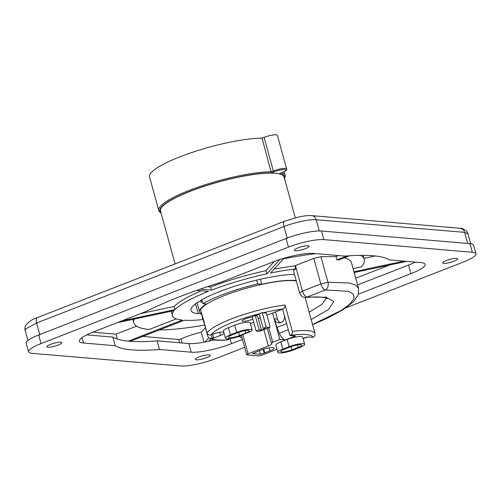 <?xml version="1.0" encoding="UTF-8"?>
<svg xmlns="http://www.w3.org/2000/svg" width="501" height="501" viewBox="0 0 501 501"><rect width="100%" height="100%" fill="white"/><g stroke="black" fill="none" stroke-linecap="round" stroke-linejoin="round"><path stroke-width="0.75" d="M203.563 321.655L204.239 321.285M203.325 318.354L202.467 318.523L202.147 315.142M203.206 318.191L202.51 318.542M201.665 314.021A61.047 11.924 -15.4 0 1 200.513 313.97L201.458 313.601M202.454 302.09L198.434 301.746A61.047 11.924 -15.4 0 0 191.031 310.395A61.047 11.924 -15.4 0 0 198.246 313.776L200.4 312.937M202.122 300.863L200.143 300.694A61.047 11.924 -15.4 0 1 294.494 274.323M203.187 319.532A80.479 15.725 -15.4 0 1 184.249 320.239L130.185 341.319M205.028 341.983L208.748 337.881M283.986 258.234L270.571 273.02A80.479 15.725 -15.4 0 1 295.765 268.918L293.461 270.571L299.629 292.972L302.466 291.1C303.606 294.607 305.14 296.605 307.063 297.099L326.251 297.231L333.823 301.615L328.493 309.499L311.171 319.557M210.727 338.995L208.729 341.2M406.781 261.365L354.169 272.506M353.95 271.73L404.013 261.127M349.566 255.779L338.851 259.956A106.293 20.766 -15.4 0 0 336.891 259.794L346.667 255.98M200.124 289.171L211.554 290.142A80.479 15.725 -15.4 0 1 266.876 273.803L279.827 259.524M121.9 320.872L174.987 309.631A80.479 15.725 -15.4 0 1 208.284 291.419L196.567 290.417M128.225 341.15L182.289 320.07A80.479 15.725 -15.4 0 1 172.294 315.555A80.479 15.725 -15.4 0 1 174.06 310.651L117.278 322.675M198.246 313.776L195.496 303.788M117.347 339.121L115.981 334.161L136.554 326.138M115.981 334.161L92.879 332.194M375.287 255.967L363.976 258.366M389.509 265.023L355.735 278.193M179.627 342.784L178.719 339.503L142.71 336.434M178.719 339.503L181.005 338.958A24.298 4.747 -15.4 0 1 201.289 332.251L205.429 327.685M201.289 332.251L204.026 342.177M159.399 329.927A119.507 23.347 164.6 0 0 204.709 325.055M354.326 273.083A119.507 23.347 164.6 0 0 355.453 272.237M353.08 268.574L361.396 266.814A119.507 23.347 164.6 0 0 364.227 259.286A119.507 23.347 164.6 0 0 360.513 255.347M316.006 253.638A119.507 23.347 164.6 0 0 283.422 258.854M134.136 319.106A119.507 23.347 164.6 0 0 133.798 322.757A119.507 23.347 164.6 0 0 149.104 329.514L176.377 318.88M344.256 257.852A106.293 20.766 -15.4 0 1 351.489 262.793L358.528 288.351L355.76 285.15L349.585 283.021L327.948 282.238A6.075 4.396 86.7 0 1 325.418 289.947L307.063 297.099A6.075 4.102 -94.9 0 1 306.005 297.412C315.524 296.686 322.043 296.842 325.562 297.895L327.065 298.483M338.739 255.573L336.021 256.631L320.909 256.681L313.783 258.391L294.895 265.762L274.26 268.949M207.358 286.697L210.683 286.985L211.554 290.142M274.354 261.441L266.006 270.646C246.542 274.924 228.105 280.372 210.683 286.985M140.668 313.557L174.116 306.474A80.479 15.725 164.6 0 1 201.208 290.812M171.323 311.227L172.294 315.555M174.987 309.631L174.116 306.474M266.876 273.803L266.006 270.646M294.895 265.762L295.765 268.918M336.891 259.794L336.021 256.631M313.783 258.391L320.822 283.942A6.075 2.787 68.7 0 0 325.418 289.947L348.389 291.313L353.531 294.281L354.038 298.609L349.88 304.076L341.275 310.426L312.543 324.516M244.645 347.331L216.044 358.478A26.728 5.223 -15.4 0 1 180.642 365.974L32.202 353.337A26.728 5.223 -15.4 0 1 28.563 351.808A26.728 5.223 -15.4 0 1 41.051 343.58L288.463 247.112A26.728 5.223 -15.4 0 1 323.865 239.616L472.311 252.254A26.728 5.223 -15.4 0 1 475.95 253.782A26.728 5.223 -15.4 0 1 463.456 262.01L346.028 307.796M28.563 351.808L26.19 343.191A26.728 5.223 -15.4 0 1 38.677 334.969L286.096 238.501A26.728 5.223 -15.4 0 1 321.498 230.999L469.938 243.636A26.728 5.223 -15.4 0 1 473.577 245.171L475.95 253.782M357.589 284.937L408.584 265.054A30.373 5.931 164.6 0 0 415.348 262.098M358.422 294.15L410.958 273.665A30.373 5.931 164.6 0 0 425.155 264.315A30.373 5.931 164.6 0 0 421.015 262.58L389.308 259.881A145.778 28.482 164.6 0 0 345.014 256.105L313.307 253.406A30.373 5.931 164.6 0 0 273.076 261.929L220.227 282.533A145.778 28.482 164.6 0 0 146.405 311.321L93.549 331.925A30.373 5.931 164.6 0 0 79.358 341.275A30.373 5.931 164.6 0 0 83.492 343.016L115.205 345.715A145.778 28.482 164.6 0 0 159.493 349.485L191.207 352.184A30.373 5.931 164.6 0 0 231.431 343.667L242.453 339.371M86.792 334.881L112.831 337.098L115.205 345.715M112.831 337.098A145.778 28.482 164.6 0 0 157.12 340.868L159.493 349.485M157.12 340.868L188.833 343.567A30.373 5.931 164.6 0 0 214.102 339.878M446.335 260.551A7.747 1.516 164.6 0 0 442.715 262.937A7.747 1.516 164.6 0 0 450.587 262.342A7.747 1.516 164.6 0 0 457.651 258.823A7.747 1.516 164.6 0 0 446.335 260.551M297.895 247.914A7.747 1.516 164.6 0 0 294.275 250.3A7.747 1.516 164.6 0 0 302.141 249.698A7.747 1.516 164.6 0 0 309.205 246.185A7.747 1.516 164.6 0 0 297.895 247.914M50.482 344.381A7.747 1.516 164.6 0 0 46.862 346.767A7.747 1.516 164.6 0 0 54.728 346.172A7.747 1.516 164.6 0 0 61.792 342.653A7.747 1.516 164.6 0 0 50.482 344.381M198.922 357.025A7.747 1.516 164.6 0 0 195.302 359.405A7.747 1.516 164.6 0 0 203.168 358.81A7.747 1.516 164.6 0 0 210.238 355.29A7.747 1.516 164.6 0 0 198.922 357.025M202.128 315.705L201.515 312.843M211.303 334.699L212.199 337.937L210.326 338.463L208.867 337.975L213.182 339.709C216.72 340.404 221.486 340.467 227.479 339.891L229.095 339.371L228.913 338.726M208.867 337.975L207.846 336.453L204.107 322.882M239.278 336.359L240.699 337.586L242.002 337.743M283.04 308.948L282.627 309.111L289.904 335.532L290.317 335.369C291.933 334.637 292.603 333.315 292.34 331.399L285.063 304.984C285.326 306.894 284.656 308.215 283.04 308.948A49.348 9.644 164.6 0 0 263.012 312.818L262.192 312.511L259.242 313.927L263.194 328.287L265.461 328.481L261.434 330.046L259.174 329.858L256.155 331.029L259.474 331.318A1.516 0.695 68.7 0 0 259.631 331.293A1.516 0.695 68.7 0 0 259.762 331.205M260.482 313.444A49.348 9.644 164.6 0 0 211.146 334.762C209.355 335.457 208.009 334.925 207.107 333.152L200.625 309.605A52.386 10.233 164.6 0 1 242.497 289.371A52.386 10.233 164.6 0 1 296.323 280.973M203.7 321.398L202.943 318.655M277.009 349.297L262.292 355.04A3.037 0.595 -15.4 0 1 258.272 355.892L247.106 354.94A3.037 0.595 -15.4 0 1 246.692 354.764A3.037 0.595 -15.4 0 1 248.114 353.831L268.354 345.94A7.59 1.484 164.6 0 0 271.899 343.605A7.59 1.484 164.6 0 0 271.492 343.279A3.037 0.595 -15.4 0 1 271.329 343.154A3.037 0.595 -15.4 0 1 272.751 342.214L279.846 339.453L272.569 313.031L266.92 315.235M241.413 335.57A3.037 0.595 -15.4 0 1 241.394 335.526A3.037 0.595 -15.4 0 1 242.81 334.593L251.258 331.299A10.627 2.079 164.6 0 0 252.203 330.021A10.627 2.079 164.6 0 0 236.679 332.395L230.391 334.85A10.627 2.079 164.6 0 0 225.425 338.119A10.627 2.079 164.6 0 0 240.95 335.745L241.388 335.482M250.456 323.665L253.769 322.368M290.317 335.369A49.348 9.644 -15.4 0 1 312.943 337.292L306.963 336.985L303.049 338.507M312.95 337.292C314.559 336.559 315.229 335.238 314.966 333.328L307.689 306.906A52.386 10.233 164.6 0 1 307.827 307.263L307.946 307.839M229.095 339.371L227.586 339.246L228.995 338.695M212.199 337.937L213.708 338.062L212.643 334.205M211.146 334.762L211.441 334.643A9.112 1.779 164.6 0 1 223.772 332.119M219.657 332.382L220.496 335.413L213.708 338.062M259.33 314.252L255.216 315.498L259.174 329.858M255.216 315.498L252.203 316.676L256.155 331.029M262.192 312.511L266.213 327.109L263.194 328.287M259.474 331.318L269.532 327.391A1.516 0.695 68.7 0 0 269.688 327.372A1.516 0.695 68.7 0 0 269.889 326.019L266.332 313.1L263.012 312.818M269.532 327.391L266.213 327.109M255.973 315.561A3.037 1.39 -111.3 0 1 258.272 318.561L261.434 330.046M275.494 311.891L277.466 319.062A6.075 5.267 94.9 0 0 280.491 322.769M286.622 323.633L276.896 327.422L279.295 333.215A9.112 4.177 68.7 0 0 285.407 339.928L279.846 339.453M284.631 316.407C284.449 320.527 282.558 322.688 278.951 322.894C276.69 322.581 275.143 321.21 274.298 318.793L276.896 327.422M285.407 339.928L295.465 336.002L289.904 335.532M264.753 352.861L269.914 350.85A9.112 1.779 -15.4 0 0 274.166 348.045A9.112 1.779 -15.4 0 0 260.858 350.08L252.535 353.612L260.382 354.276L264.753 352.861L263.72 349.097M304.639 344.281L302.66 337.104A10.627 2.079 164.6 0 0 287.136 339.478L280.848 341.926A10.627 2.079 164.6 0 0 275.882 345.202L277.861 352.378A10.627 2.079 164.6 0 0 293.386 350.005L299.673 347.556A10.627 2.079 164.6 0 0 304.639 344.281A10.627 2.079 164.6 0 0 289.115 346.654L282.827 349.103A10.627 2.079 164.6 0 0 277.861 352.378M282.627 309.111L272.569 313.031M259.38 350.656L260.382 354.276M263.175 349.266L264.152 352.81M284.336 349.235L290.618 346.786A7.59 1.484 164.6 0 1 301.715 345.089A7.59 1.484 164.6 0 1 298.164 347.425L291.876 349.873A7.59 1.484 164.6 0 1 280.785 351.57A7.59 1.484 164.6 0 1 284.336 349.235M252.203 330.021L250.231 322.844A10.627 2.079 164.6 0 0 234.7 325.218L228.412 327.667A10.627 2.079 164.6 0 0 223.446 330.942L225.425 338.119M231.9 334.975L238.188 332.526A7.59 1.484 164.6 0 1 249.279 330.829A7.59 1.484 164.6 0 1 245.728 333.165L239.44 335.62A7.59 1.484 164.6 0 1 228.35 337.311A7.59 1.484 164.6 0 1 231.9 334.975M220.496 335.413A9.112 1.779 164.6 0 0 224.16 333.534M252.855 319.043A6.682 1.303 -15.4 0 1 243.023 321.329A6.682 1.303 -15.4 0 1 242.115 320.947A6.682 1.303 -15.4 0 1 245.452 318.805A6.682 1.303 -15.4 0 1 252.31 317.083M279.664 173.546L282.263 172.532C286.065 170.81 287.524 169.607 286.641 168.918L277.391 135.32A9.112 1.779 164.6 0 0 264.077 137.355L262.042 138.151A65.6 12.813 164.6 0 0 190.073 153.112A65.6 12.813 164.6 0 0 149.542 176.928L158.798 210.52L159.374 211.691L161.09 213.125M282.263 172.532A0.908 0.42 -111.3 0 1 282.169 172.544A8.198 1.603 164.6 0 0 284.887 169.551A8.198 1.603 164.6 0 0 274.022 171.856L271.329 172.901L262.042 138.151M201.565 313.651A53.15 10.383 -15.4 0 1 199.592 311.741A53.15 10.383 -15.4 0 1 206.381 303.994L202.899 303.7L201.809 299.736M202.899 303.7A59.375 11.598 -15.4 0 1 257.721 283.879L261.791 284.23A53.15 10.383 -15.4 0 1 296.229 280.623M256.681 280.115L257.721 283.879M279.927 173.421L282.169 172.544M260.414 279.245L261.791 284.23M295.308 217.797L284.061 176.947A64.078 12.519 164.6 0 0 275.331 173.277A64.078 12.519 164.6 0 0 204.164 186.353A64.078 12.519 164.6 0 0 160.495 210.984L175.081 263.914M202.692 318.649A28.701 2.06 164.2 0 0 203.112 318.649L202.648 318.655M39.886 335.069L36.56 323.007L283.979 226.54C294.557 222.338 309.994 219.069 316.162 219.726L464.602 232.364A6.075 5.267 -85.1 0 0 460.087 228.268M467.658 243.442L464.602 232.364L467.909 233.748C468.541 232.22 462.749 227.535 460.093 228.268L311.647 215.63A6.075 5.267 -85.1 0 1 316.162 219.726L319.25 230.93M287.298 238.601L283.979 226.54A6.075 2.787 -111.3 0 1 284.781 221.141L298.001 217.152C303.255 216.156 305.56 215.424 311.647 215.63M25.207 330.485L25.877 328.856L36.56 323.007A6.075 2.787 -111.3 0 1 37.368 317.609M182.12 342.997L181.005 338.958M326.42 298.176L321.811 304.458L309.155 312.229M320.909 256.681L327.948 282.238L320.822 283.942L302.466 291.1L295.427 265.543M38.677 334.969L41.051 343.58M286.096 238.501L288.463 247.112M321.498 230.999L323.865 239.616M469.938 243.636L472.311 252.254M408.584 265.054L410.958 273.665M82.02 337.661L83.492 343.016M188.833 343.567L191.207 352.184M230.034 338.582L231.431 343.667M211.303 338.281A49.348 9.644 164.6 0 0 228.199 339.722M285.063 304.984A52.386 10.233 164.6 0 0 207.107 333.152M242.81 334.593L248.114 353.831M263.864 329.645L268.354 345.94M268.761 327.735L272.751 342.214M292.34 331.399A52.386 10.233 -15.4 0 1 314.966 333.328M260.301 317.772L258.272 318.561M288.294 329.708L279.295 333.215M274.298 318.793L277.466 319.062M269.075 347.813L269.914 350.85M280.848 341.926L282.827 349.103M287.136 339.478L289.115 346.654M228.412 327.667L230.391 334.85M234.7 325.218L236.679 332.395M238.551 332.388L239.44 335.62M245.033 330.641L245.728 333.165M290.987 346.642L291.876 349.873M297.469 344.895L298.164 347.425M286.641 168.918A9.112 1.779 164.6 0 0 273.333 170.954L264.077 137.355M274.022 171.856A0.908 0.42 -111.3 0 1 273.333 170.954L271.298 171.749A65.6 12.813 164.6 0 0 199.329 186.71A65.6 12.813 164.6 0 0 158.798 210.52M284.649 179.095L285.282 175.682A65.6 12.813 164.6 0 0 281.512 172.826M271.329 172.901A64.685 12.638 164.6 0 0 196.286 188.927A64.685 12.638 164.6 0 0 160.959 212.649M284.518 178.613A64.685 12.638 164.6 0 0 279.477 173.596M204.439 323.464L203.538 321.736M27.95 340.455L25.207 330.491C23.159 324.986 31.093 319.444 37.375 317.609L284.787 221.135M470.658 243.718L467.915 233.754M363.137 255.335L364.227 259.286M132.865 319.375L133.798 322.757M306.005 297.412C305.046 297.143 302.585 298.621 299.629 292.972M312.58 324.673L327.535 318.116L343.216 309.637L353.806 301.445L358.271 294.638L358.528 288.351M246.692 354.764L241.394 335.526M267.246 328.324L271.329 343.154M305.115 297.419L307.827 307.263M259.631 331.293L269.688 327.372M303.111 338.726L307.47 337.029M285.282 175.682L284.186 171.693M199.592 311.741L197.087 302.642"/></g></svg>
